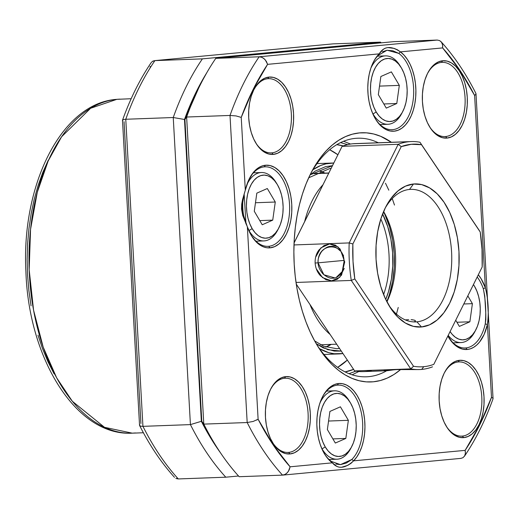 <?xml version="1.0" encoding="UTF-8"?>
<svg xmlns="http://www.w3.org/2000/svg" width="519" height="519" viewBox="0 0 519 519"><rect width="100%" height="100%" fill="white"/><g stroke="black" fill="none" stroke-linecap="round" stroke-linejoin="round"><path stroke-width="0.78" d="M135.478 432.95L132.267 433.164L104.501 427.306L72.336 401.265L56.662 377.838L43.181 347.088L33.566 310.206L29.174 269.789L30.556 229.307L37.297 192.212L48.163 160.987L61.599 136.769L90.591 108.276L116.827 99.343A7.96 6.475 -95.4 0 0 116.496 99.369A7.96 6.475 84.6 0 1 116.827 99.343A167.124 97.053 87.9 0 0 29.285 272.469A167.124 97.053 87.9 0 0 132.267 433.164C76.449 436.479 28.733 359.038 25.924 271.988C21.097 185.445 61.197 103.275 116.528 99.363L120.038 99.135A167.124 97.053 87.9 0 0 116.827 99.343L131.164 98.727M124.047 121.686L140.921 423.523M220.685 453.113L216.41 446.982L201.353 421.311L184.479 119.474L196.519 91.26L206.763 72.777A252.013 146.345 -92.1 0 0 184.479 119.474L173.249 117.521A259.974 150.964 -92.1 0 1 202.397 58.868L154.915 60.606A259.974 150.964 87.9 0 0 125.767 119.26L173.249 117.521L125.767 119.26L142.939 426.346A259.974 150.964 87.9 0 0 178.302 478.94L225.784 477.201A259.974 150.964 -92.1 0 1 190.421 424.607L142.939 426.346L190.421 424.607L173.249 117.521L184.479 119.474L201.353 421.311L190.421 424.607A259.974 150.964 87.9 0 0 225.784 477.201L178.302 478.94A259.974 150.964 -92.1 0 1 142.939 426.346L125.767 119.26A259.974 150.964 -92.1 0 1 154.915 60.606L202.397 58.868L380.472 42.136A259.974 150.964 -92.1 0 1 381.115 42.843A259.974 150.964 87.9 0 0 380.472 42.136L332.997 43.875L380.472 42.136L202.397 58.868A259.974 150.964 87.9 0 0 173.249 117.521L190.421 424.607L201.353 421.311A252.013 146.345 -92.1 0 0 220.679 453.1M48.261 160.17L42.83 172.295L38.147 185.322L34.248 199.127L31.172 213.588L28.947 228.548L27.591 243.878L27.131 259.422L27.559 275.038L28.869 290.569L31.062 305.866M37.971 335.17L42.623 348.904L48.014 361.84L54.099 373.855M116.172 99.408A7.96 6.475 84.6 0 1 116.496 99.369M152.534 61.32L154.915 60.606L332.997 43.875L154.915 60.606L152.956 61.086L151.418 62.312M238.526 476.001L225.784 477.201L238.526 476.001M176.298 478.589L178.302 478.94L175.857 478.388M125.767 119.26L123.613 119.526L122.568 120.084L122.737 120.843M139.721 424.659L139.65 425.593L140.759 426.196L142.939 426.346M332.997 43.875L154.915 60.606M150.147 67.152L150.114 66.4M322.928 184.803A85.687 49.759 87.9 0 0 304.659 221.561A85.687 49.759 -92.1 0 1 322.928 184.803M309.947 304.458A85.687 49.759 87.9 0 0 330.123 334.463A85.687 49.759 -92.1 0 1 309.947 304.458M383.606 294.578A66.322 38.51 87.9 0 0 380.836 218.973A66.322 38.51 -92.1 0 1 383.606 294.578M382.607 213.964A68.975 40.054 -92.1 0 1 385.74 299.437L388.549 291.522L391.397 279.138L392.76 265.942L392.585 252.429L390.878 239.123L387.706 226.537L382.607 213.964M328.728 173.132L314.086 173.67L328.728 173.132M288.661 452.406A37.141 21.564 87.9 0 0 308.085 413.319A37.141 21.564 87.9 0 0 284.516 378.267L285.722 376.632A38.73 22.492 -92.1 0 1 310.304 413.182A38.73 22.492 -92.1 0 1 290.05 453.943L288.661 452.406L287.234 452.458L288.661 452.406A37.141 21.564 -92.1 0 1 287.948 452.451A37.141 21.564 -92.1 0 1 272.501 442.441A37.141 21.564 87.9 0 0 288.661 452.406L290.05 453.943L294.377 452.789L298.457 450.2L302.136 446.262L305.263 441.137L307.722 435.013L309.421 428.136L310.291 420.766L310.304 413.182L309.447 405.683L307.767 398.553L305.321 392.059L302.207 386.467L298.542 381.978L294.468 378.773L290.14 376.963L285.722 376.632L281.395 377.787L277.308 380.382L273.636 384.32L270.503 389.445L268.044 395.562L266.351 402.439L265.475 409.815L265.469 417.393L266.318 424.899L268.005 432.029L270.444 438.516L273.565 444.115L277.23 448.598L281.304 451.809L285.632 453.612L290.05 453.943A38.73 22.492 -92.1 0 1 272.845 443.005A38.73 22.492 -92.1 0 1 270.86 388.75A38.73 22.492 -92.1 0 1 285.722 376.632L284.516 378.267A37.141 21.564 -92.1 0 1 285.229 378.221A37.141 21.564 -92.1 0 1 308.117 413.935A37.141 21.564 -92.1 0 1 288.661 452.406M271.917 152.852A37.141 21.564 87.9 0 0 291.341 113.765A37.141 21.564 87.9 0 0 267.772 78.719L268.978 77.078A38.73 22.492 -92.1 0 1 293.553 113.629A38.73 22.492 -92.1 0 1 273.299 154.396L271.917 152.852L270.483 152.904L271.917 152.852A37.141 21.564 -92.1 0 1 271.203 152.897A37.141 21.564 -92.1 0 1 255.757 142.887A37.141 21.564 87.9 0 0 271.917 152.852L273.299 154.396L277.633 153.241L281.713 150.646L285.392 146.708L288.519 141.583L290.977 135.465L292.677 128.582L293.546 121.212L293.553 113.629L292.703 106.129L291.023 98.999L288.577 92.512L285.463 86.913L281.798 82.424L277.717 79.219L273.39 77.415L268.978 77.078L264.645 78.233L260.564 80.828L256.886 84.766L253.759 89.891L251.3 96.015L249.6 102.892L248.731 110.262L248.718 117.845L249.574 125.345L251.254 132.475L253.7 138.962L256.814 144.561L260.48 149.05L264.554 152.255L268.881 154.059L273.299 154.396A38.73 22.492 -92.1 0 1 256.101 143.452A38.73 22.492 -92.1 0 1 254.115 89.197A38.73 22.492 -92.1 0 1 268.978 77.078L267.772 78.719A37.141 21.564 -92.1 0 1 268.485 78.667A37.141 21.564 -92.1 0 1 291.367 114.381A37.141 21.564 -92.1 0 1 271.917 152.852M445.626 136.536A37.141 21.564 87.9 0 0 465.05 97.449A37.141 21.564 87.9 0 0 441.481 62.403L442.688 60.762A38.73 22.492 -92.1 0 1 467.262 97.313A38.73 22.492 -92.1 0 1 447.008 138.08L445.626 136.536L444.193 136.588L445.626 136.536A37.141 21.564 -92.1 0 1 444.913 136.581A37.141 21.564 -92.1 0 1 429.466 126.571A37.141 21.564 87.9 0 0 445.626 136.536L447.008 138.08L451.342 136.925L455.423 134.33L459.101 130.392L462.228 125.267L464.687 119.149L466.386 112.266L467.256 104.896L467.262 97.313L466.412 89.813L464.732 82.683L462.286 76.196L459.172 70.597L455.507 66.108L451.426 62.903L447.099 61.099L442.688 60.762L438.354 61.917L434.273 64.512L430.595 68.45L427.468 73.575L425.009 79.692L423.309 86.576L422.44 93.945L422.427 101.529L423.283 109.029L424.964 116.159L427.409 122.646L430.523 128.245L434.189 132.734L438.263 135.939L442.59 137.743L447.008 138.08A38.73 22.492 -92.1 0 1 429.81 127.136A38.73 22.492 -92.1 0 1 427.825 72.881A38.73 22.492 -92.1 0 1 442.688 60.762L441.481 62.403A37.141 21.564 -92.1 0 1 442.194 62.351A37.141 21.564 -92.1 0 1 465.076 98.065A37.141 21.564 -92.1 0 1 445.626 136.536M462.371 436.09A37.141 21.564 87.9 0 0 481.794 397.003A37.141 21.564 87.9 0 0 458.225 361.951L459.432 360.316A38.73 22.492 -92.1 0 1 484.013 396.866A38.73 22.492 -92.1 0 1 463.759 437.627L462.371 436.09L460.943 436.142L462.371 436.09A37.141 21.564 -92.1 0 1 461.657 436.135A37.141 21.564 -92.1 0 1 446.21 426.125A37.141 21.564 87.9 0 0 462.371 436.09L463.759 437.627L468.086 436.473L472.167 433.884L475.845 429.946L478.972 424.821L481.431 418.697L483.131 411.82L484 404.45L484.013 396.866L483.157 389.367L481.476 382.237L479.031 375.743L475.917 370.151L472.251 365.661L468.177 362.45L463.85 360.647L459.432 360.316L455.105 361.471L451.017 364.066L447.346 368.003L444.212 373.129L441.753 379.246L440.06 386.123L439.184 393.499L439.178 401.077L440.028 408.576L441.714 415.713L444.154 422.2L447.274 427.799L450.94 432.282L455.014 435.493L459.341 437.296L463.759 437.627A38.73 22.492 -92.1 0 1 446.554 426.689A38.73 22.492 -92.1 0 1 444.569 372.434A38.73 22.492 -92.1 0 1 459.432 360.316L458.225 361.951A37.141 21.564 -92.1 0 1 458.939 361.905A37.141 21.564 -92.1 0 1 481.827 397.619A37.141 21.564 -92.1 0 1 462.371 436.09M268.725 246.298A39.794 23.108 87.9 0 0 289.537 204.415A39.794 23.108 87.9 0 0 264.288 166.865L265.488 165.23A41.384 24.03 -92.1 0 1 291.749 204.285A41.384 24.03 -92.1 0 1 270.107 247.835L268.725 246.298L267.194 246.35L268.725 246.298A39.794 23.108 -92.1 0 1 267.96 246.343A39.794 23.108 -92.1 0 1 251.391 235.587A39.794 23.108 87.9 0 0 268.725 246.298L270.107 247.835L274.739 246.603L279.099 243.833L283.03 239.622L286.371 234.147L288.999 227.607L290.815 220.257L291.743 212.381L291.749 204.285L290.841 196.266L289.044 188.65L286.43 181.715L283.102 175.733L279.19 170.939L274.83 167.514L270.211 165.58L265.488 165.23L264.288 166.865A39.794 23.108 87.9 0 0 249.315 178.757A39.794 23.108 -92.1 0 1 264.288 166.865A39.794 23.108 -92.1 0 1 265.047 166.813A39.794 23.108 -92.1 0 1 289.57 205.076A39.794 23.108 -92.1 0 1 268.725 246.298M331.362 461.417L332.329 462.831C337.96 469.364 345.051 468.696 353.588 460.84L351.804 459.497A39.794 23.108 87.9 0 0 361.509 413.714A39.794 23.108 87.9 0 0 337.369 385.15L338.576 383.515A41.384 24.03 -92.1 0 1 363.683 413.215A41.384 24.03 -92.1 0 1 353.588 460.84L350.889 463.415L347.762 465.355L341.58 467.256L339.037 467.165L336.85 466.386L332.329 462.831A41.384 24.03 -92.1 0 1 324.816 454.43A41.384 24.03 -92.1 0 1 322.695 396.464A41.384 24.03 -92.1 0 1 338.576 383.515L334.612 384.469L330.83 386.558L327.32 389.711L324.193 393.856L321.54 398.864L319.425 404.599L317.907 410.905L317.038 417.6L316.837 424.497L317.31 431.399L318.445 438.12L320.21 444.472L322.552 450.265L325.407 455.351L328.696 459.581L332.329 462.831L290.102 466.802A252.013 146.345 -92.1 0 1 258.112 419.235L247.362 226.874L241.556 209.332L244.287 193.548L245.312 190.22L241.238 117.398A252.013 146.345 -92.1 0 1 267.596 64.35L379.149 53.872L383.204 49.422L385.28 48.17L387.758 47.579L394.109 48.384L397.437 49.792L400.402 51.874L442.636 47.91A252.013 146.345 -92.1 0 1 474.619 95.477L485.375 287.837L483.293 288.668A39.794 23.108 87.9 0 0 477.201 277.003A39.794 23.108 -92.1 0 1 483.293 288.668L484.759 295.992L485.816 314.053L485.836 319.594L485.259 323.908A39.794 23.108 -92.1 0 1 465.854 347.938A39.794 23.108 -92.1 0 1 465.095 347.99A39.794 23.108 -92.1 0 1 448.52 337.227A39.794 23.108 87.9 0 0 465.854 347.938L467.243 349.482L470.532 348.774L473.717 347.282L476.734 345.038L479.524 342.086L484.214 334.288L487.419 324.492L491.493 397.314A252.013 146.345 -92.1 0 1 465.134 450.362L353.588 460.84L351.804 459.497L340.458 464.635L331.362 461.417A39.794 23.108 -92.1 0 1 324.479 453.872A39.794 23.108 87.9 0 0 331.362 461.417L332.329 462.831L290.102 466.802L273.169 444.9L258.112 419.235L247.362 226.874L242.775 215.612L241.53 208.936L241.698 204.142L242.6 199.413L245.312 190.22A41.384 24.03 -92.1 0 1 249.607 178.173A41.384 24.03 -92.1 0 1 265.488 165.23L262.199 165.937L259.013 167.429L255.997 169.674L253.207 172.626L248.517 180.424L245.312 190.22L241.238 117.398L253.285 89.184L267.596 64.35L379.149 53.872L375.912 57.771L373.129 62.572L370.871 68.138L369.197 74.308L368.159 80.919L367.783 87.782L368.081 94.705L369.048 101.49L370.65 107.952L372.85 113.908L375.581 119.188L378.773 123.652L382.321 127.168L386.142 129.633L390.126 130.989L394.155 131.197L398.118 130.243L401.907 128.154L405.41 124.995L408.537 120.856L411.191 115.847L413.312 110.106L414.824 103.806L415.693 97.111L415.894 90.215L415.421 83.312L414.285 76.591L412.521 70.24L410.179 64.44L407.324 59.361L404.035 55.131L400.402 51.874L442.636 47.91L459.562 69.805L474.619 95.477L485.375 287.837L481.107 278.735L478.31 274.778A41.384 24.03 -92.1 0 1 485.375 287.837L487.062 294.299L488.262 312.951L488.243 319.976L487.419 324.492A41.384 24.03 -92.1 0 1 467.243 349.482L465.854 347.938A39.794 23.108 87.9 0 0 485.259 323.908L487.419 324.492L491.493 397.314L479.452 425.528L465.134 450.362L353.588 460.84L356.819 456.941L359.602 452.14L361.866 446.574L363.54 440.397L364.578 433.787L364.948 426.923L364.649 420.007L363.683 413.215L362.08 406.753L359.881 400.804L357.15 395.517L353.958 391.06L350.409 387.544L346.588 385.072L342.605 383.716L338.576 383.515L337.369 385.15A39.794 23.108 87.9 0 0 322.403 397.041A39.794 23.108 -92.1 0 1 337.369 385.15A39.794 23.108 -92.1 0 1 338.135 385.104A39.794 23.108 -92.1 0 1 361.633 414.344A39.794 23.108 -92.1 0 1 351.804 459.497L346.296 463.071L340.458 464.635L335.799 464.057M467.243 349.482A41.384 24.03 -92.1 0 1 448.864 337.791A41.384 24.03 -92.1 0 1 447.852 336.065L453.548 343.773L457.901 347.198L462.526 349.125L467.243 349.482M392.773 129.653L391.242 129.711L392.773 129.653A39.794 23.108 -92.1 0 1 392.007 129.705A39.794 23.108 -92.1 0 1 375.438 118.948A39.794 23.108 87.9 0 0 392.773 129.653A39.794 23.108 87.9 0 0 413.481 96.878A39.794 23.108 87.9 0 0 398.78 53.386A39.794 23.108 -92.1 0 1 413.481 96.878A39.794 23.108 -92.1 0 1 392.773 129.653M392.928 50.804L398.78 53.386L400.402 51.874A41.384 24.03 -92.1 0 1 412.391 112.876A41.384 24.03 -92.1 0 1 375.775 119.5A41.384 24.03 -92.1 0 1 373.654 61.534A41.384 24.03 -92.1 0 1 379.149 53.872L378.338 55.306A39.794 23.108 87.9 0 0 373.356 62.111A39.794 23.108 -92.1 0 1 378.338 55.306L386.973 50.272L392.928 50.804M465.854 347.938L464.323 347.996L465.854 347.938M316.824 344.713A119.376 69.319 87.9 0 0 386.687 370.735A119.376 69.319 -92.1 0 1 366.414 376.807A119.376 69.319 -92.1 0 1 316.824 344.713M400.558 369.606A124.683 72.401 -92.1 0 1 317.952 346.569A124.683 72.401 -92.1 0 1 294.202 264.132L295.233 276.296L296.946 288.279L299.327 299.963L302.356 311.238L306.002 321.994L310.232 332.128L314.994 341.541L320.255 350.143L325.964 357.851L332.056 364.591L338.485 370.3L345.18 374.919L352.077 378.403L359.109 380.725L366.219 381.861L373.323 381.796L380.362 380.531L387.271 378.085L393.973 374.471L400.558 369.606M199.4 86.452L184.907 119.461L201.787 421.298L212.401 440.106M247.362 226.874L251.624 235.97L257.132 242.814L260.22 245.215L263.451 246.869L266.772 247.751L270.107 247.835A41.384 24.03 -92.1 0 1 251.728 236.145A41.384 24.03 -92.1 0 1 247.362 226.874M391.404 142.29L380.654 136.302L373.622 133.98L366.518 132.851L359.408 132.916L352.369 134.174L345.466 136.627L338.758 140.24L332.322 144.983L326.211 150.802L320.489 157.653L315.208 165.464L310.42 174.157L306.171 183.648L302.499 193.853L299.444 204.674L297.037 215.995L295.292 227.718L294.234 239.726L293.871 251.903L294.202 264.132A124.683 72.401 -92.1 0 1 311.562 171.919A124.683 72.401 -92.1 0 1 391.404 142.29M202.235 81.035L199.257 86.725A252.013 146.345 87.9 0 0 184.907 119.461L186.632 117.028A259.974 150.964 -92.1 0 1 202.235 81.035A259.974 150.964 -92.1 0 1 215.774 58.375L393.856 41.65L437.238 40.06L393.856 41.65L215.774 58.375L259.156 56.785A259.974 150.964 87.9 0 0 230.014 115.445L247.18 422.531A259.974 150.964 87.9 0 0 282.544 475.125A259.974 150.964 -92.1 0 1 247.18 422.531L203.798 424.114A259.974 150.964 87.9 0 0 239.168 476.708L282.544 475.125L239.168 476.708A259.974 150.964 -92.1 0 1 215.567 445.205A259.974 150.964 -92.1 0 1 203.798 424.114L247.18 422.531L230.014 115.445A259.974 150.964 -92.1 0 1 259.156 56.785L215.774 58.375A259.974 150.964 87.9 0 0 186.632 117.028L230.014 115.445L186.632 117.028L203.798 424.114L201.787 421.298A252.013 146.345 87.9 0 0 212.18 439.749L215.567 445.205M310.57 173.852A119.376 69.319 -92.1 0 1 357.682 138.216A119.376 69.319 -92.1 0 1 378.299 142.77A119.376 69.319 87.9 0 0 310.57 173.852M267.583 64.304L265.339 59.97L263.444 58.212L261.323 57.122L259.156 56.785L437.238 40.06L259.156 56.785L261.848 57.317L264.385 58.971L266.383 61.443L267.596 64.35M253.817 89.781A37.141 21.564 -92.1 0 1 267.772 78.719A37.141 21.564 87.9 0 0 253.817 89.781M427.526 73.464A37.141 21.564 -92.1 0 1 441.481 62.403A37.141 21.564 87.9 0 0 427.526 73.464M444.27 373.012A37.141 21.564 -92.1 0 1 458.225 361.951A37.141 21.564 87.9 0 0 444.27 373.012M270.561 389.328A37.141 21.564 -92.1 0 1 284.516 378.267A37.141 21.564 87.9 0 0 270.561 389.328M245.772 223.189L243.242 215.573L242.12 208.826L242.328 203.078L243.846 195.228M382.432 51.79L386.973 50.272M258.086 419.255L256.684 420.066M290.102 466.802L289.219 469.851L287.507 472.511L285.165 474.385L282.544 475.125L284.665 474.626L286.657 473.354L288.343 471.427L290.095 466.853M465.147 450.408L465.426 452.451M442.688 45.756L442.642 47.858M247.18 422.531L253.162 421.441L258.112 419.235M241.238 117.398L236.08 115.932L230.014 115.445M442.636 47.91L442.571 44.894L441.552 42.331L439.684 40.612L437.238 40.06M475.891 93.407L475.819 94.341L474.619 95.477M491.493 397.314L492.803 398.157M476.001 93.738L487.49 299.191M282.544 475.125L460.924 458.374L463.006 457.68L464.667 455.87L465.4 453.301L465.134 450.362M201.787 421.298L203.798 424.114L186.632 117.028L184.907 119.461L201.787 421.298M485.259 323.908L487.419 324.492C489.002 311.913 488.314 299.697 485.375 287.837L483.293 288.668C485.641 300.138 486.303 311.887 485.259 323.908M387.226 50.252L398.78 53.386L400.402 51.874C391.028 45.484 383.943 46.152 379.149 53.872L378.338 55.306M245.967 223.695L244.151 194.022M324.972 173.125L319.483 170.809A90.196 52.374 87.9 0 1 324.972 173.125M340.574 142.602L347.568 144.639L340.574 142.602M332.426 165.691L310.064 174.877L315.234 171.088L325.692 166.599L332.426 165.691M330.045 168.428L331.07 168.409A90.196 52.374 -92.1 0 0 330.045 168.428L308.682 177.79M337.863 154.746A114.07 66.244 87.9 0 0 329.669 149.738L337.863 154.746M343.559 145.988L336.76 144.678A114.07 66.244 -92.1 0 1 343.267 145.904M342.942 353.53A95.502 55.455 -92.1 0 1 338.998 353.919A95.502 55.455 -92.1 0 1 319.509 348.671L328.761 352.673L334.197 353.737L342.942 353.536M347.341 360.069L337.635 367.368A114.07 66.244 87.9 0 0 347.341 360.069M312.963 169.707A95.502 55.455 -92.1 0 1 332.011 163.05A95.502 55.455 -92.1 0 1 333.743 163.031L325.958 163.848L320.638 165.522L312.963 169.707M353.601 369.379A114.07 66.244 -92.1 0 1 345.077 371.896L353.601 369.379M316.246 343.734L323.201 347.886L334.23 351.091L341.301 351.091L327.865 349.728L316.246 343.727M355.865 371.143L349.034 373.686L355.859 371.143M339.53 348.457L336.643 348.697A90.196 52.374 -92.1 0 0 339.53 348.457M385.481 183.201L388.815 190.168M392.228 198.55L394.492 205.063M398.242 307.449L396.458 314.112M325.938 347.094A90.196 52.374 87.9 0 0 331.239 344.382L325.938 347.094M334.82 277.899L323.882 274.765L318.108 262.841L315.117 263.016C314.975 257.787 316.305 253.389 319.107 249.814L323.992 245.571L329.753 243.917L335.417 245.15L340.127 249.042L344.707 261.933L344.006 261.894L342.216 271.58L336.143 277.483M316.292 268.797L322.552 277.626L331.563 280.87L339.692 277.367L344.24 268.401M395.893 369.554L387.498 370.663L388.218 369.82L387.498 370.663L395.88 369.554M383.606 211.518A66.322 38.51 -92.1 0 1 386.915 301.811A66.322 38.51 87.9 0 0 383.606 211.518M386.785 301.558A71.628 41.591 87.9 0 0 383.502 211.771M411.184 141.57L355.074 143.62A114.07 66.244 87.9 0 0 352.881 143.763L408.991 141.713A114.07 66.244 -92.1 0 1 411.184 141.57A114.07 66.244 -92.1 0 1 419.955 142.245L480.224 232.012A111.416 64.7 -92.1 0 1 482.177 266.993L433.8 364.351A111.416 64.7 -92.1 0 1 423.731 366.686A111.416 64.7 -92.1 0 1 413.513 366.252L354.808 278.956L353.03 261.537L352.855 243.975L401.232 146.618L411.301 144.282L421.519 144.71L480.224 232.012L482.002 249.425L482.177 266.993L433.8 364.351A111.416 64.7 -92.1 0 1 423.731 366.686L421.72 369.411A114.07 66.244 87.9 0 0 432.515 366.836A114.07 66.244 -92.1 0 1 421.72 369.411A114.07 66.244 -92.1 0 1 419.534 369.554A114.07 66.244 -92.1 0 1 410.756 368.879L354.646 370.929A114.07 66.244 87.9 0 0 363.417 371.61L385.649 370.793L384.209 370.469L386.636 369.976L391.501 369.619L419.534 369.554M372.117 370.294A114.07 66.244 -92.1 0 1 354.646 370.929L296.271 284.127L354.646 370.929L410.756 368.879L351.285 280.435A114.07 66.244 -92.1 0 1 349.19 242.918L293.988 244.942L349.19 242.918L398.203 144.288A114.07 66.244 -92.1 0 1 408.991 141.713L352.881 143.763A114.07 66.244 -92.1 0 1 357.267 143.607M414.136 321.754L415.116 321.41L414.136 321.754M415.485 320.995L415.116 321.41L415.252 320.554L414.415 320.152L411.087 319.665L413.014 319.84M408.732 319.665L406.02 319.853L408.732 319.665M405.339 319.918L406.02 319.853L405.339 319.918M416.9 321.832L414.35 321.929L416.9 321.832A66.322 38.51 87.9 0 0 451.582 252.033A66.322 38.51 87.9 0 0 409.497 189.448A66.322 38.51 -92.1 0 1 410.776 189.364A66.322 38.51 -92.1 0 1 451.64 253.136A66.322 38.51 -92.1 0 1 416.9 321.832L421.512 326.97L416.9 321.832A66.322 38.51 -92.1 0 1 415.628 321.916A66.322 38.51 -92.1 0 1 388.569 304.835A66.322 38.51 87.9 0 0 416.9 321.832M341.268 273.221C338.336 276.77 335.514 278.424 332.802 278.171C330.136 278.619 326.853 277.191 322.954 273.896C319.704 270.029 318.089 266.351 318.108 262.841L343.876 260.421L318.108 262.841C317.647 259.519 318.848 255.718 321.702 251.43C325.212 247.829 328.326 246.149 331.031 246.402C333.698 245.954 336.695 247.407 340.016 250.761M333.406 278.132L332.802 278.171M413.52 183.992A71.628 41.591 -92.1 0 1 458.971 251.592A71.628 41.591 -92.1 0 1 421.512 326.97L429.524 324.836L437.076 320.041L443.868 312.762L449.655 303.278L454.203 291.963L457.343 279.241L458.952 265.611L458.971 251.592L457.395 237.715L454.287 224.526L449.765 212.531L444.005 202.183L437.225 193.879L429.687 187.949L421.681 184.608L413.52 183.992L405.508 186.126L397.956 190.927L391.164 198.206L385.377 207.684L380.829 219.005L377.689 231.721L376.08 245.357L376.061 259.377L377.637 273.247L380.745 286.436L385.267 298.438L391.028 308.786L397.807 317.083L405.345 323.019L413.351 326.354L421.512 326.97A71.628 41.591 -92.1 0 1 389.704 306.735A71.628 41.591 -92.1 0 1 386.032 206.4A71.628 41.591 -92.1 0 1 413.52 183.992L409.497 189.448L413.52 183.992M417.094 369.58L397.197 369.56L384.041 370.566L387.498 370.663L385.649 370.793M398.203 144.288L342.086 146.345L294.065 242.983L342.086 146.345L398.203 144.288L401.232 146.618A111.416 64.7 -92.1 0 1 421.519 144.71L479.426 230.683L419.955 142.245A114.07 66.244 87.9 0 0 408.991 141.713A114.07 66.244 87.9 0 0 398.203 144.288L349.19 242.918L352.855 243.975L401.232 146.618L398.203 144.288M351.285 280.435L296.025 282.459L351.285 280.435L410.756 368.879A114.07 66.244 87.9 0 0 421.72 369.411L423.731 366.686A111.416 64.7 -92.1 0 1 413.513 366.252L410.756 368.879L413.513 366.252L354.808 278.956L351.285 280.435L354.808 278.956A111.416 64.7 -92.1 0 1 352.855 243.975L349.19 242.918A114.07 66.244 87.9 0 0 351.285 280.435M294.072 242.873L342.086 146.345A114.07 66.244 -92.1 0 1 352.881 143.763A114.07 66.244 87.9 0 0 342.086 146.345L294.072 242.873M320.56 275.823C317.375 272.501 315.558 268.226 315.117 263.016L318.108 262.841C317.077 242.295 344.603 241.283 344.006 261.894L344.707 261.933L341.58 275.057L337.318 279.235L331.823 280.863L325.9 279.657L320.56 275.823M389.458 294.331L392.598 281.609L394.206 267.979L394.226 253.96L392.649 240.089L389.542 226.9L385.02 214.898M409.497 189.448A66.322 38.51 87.9 0 0 385.04 208.372A66.322 38.51 -92.1 0 1 409.497 189.448M330.428 246.441L331.031 246.402M343.572 255.692L338.077 246.934L329.546 243.93L320.878 247.861L315.623 257.229M402.199 112.545A34.222 19.871 -92.1 0 1 387.914 124.281A34.222 19.871 -92.1 0 1 372.992 113.927A34.222 19.871 87.9 0 0 401.706 113.531L402.699 111.63A31.568 18.334 -92.1 0 1 376.21 112L372.992 113.927A34.222 19.871 -92.1 0 1 372.473 113.012A34.222 19.871 87.9 0 0 372.992 113.927L376.21 112L373.849 107.161L372.065 101.666L370.923 95.723L370.475 89.56L370.728 83.416L371.675 77.519L373.284 72.109L375.49 67.379L378.208 63.526L381.329 60.684L384.741 58.971L388.316 58.452L391.903 59.14L395.374 61.021L398.592 64.012L401.44 68.002A31.568 18.334 -92.1 0 1 402.699 111.63M401.44 68.002L403.795 72.842L405.579 78.337L406.721 84.279L407.168 90.442L406.915 96.592L405.968 102.483L404.359 107.9L402.154 112.623L399.442 116.483L396.315 119.318L392.902 121.031L389.334 121.55L385.74 120.862L382.269 118.981L379.052 115.99L376.21 112A31.568 18.334 -92.1 0 1 375.321 67.671A31.568 18.334 -92.1 0 1 401.083 67.412A31.568 18.334 -92.1 0 1 401.44 68.002M378.325 94.62L386.279 108.121L396.782 103.502L399.319 85.382L391.365 71.882L380.868 76.501L378.325 94.62L380.868 76.501L391.365 71.882L399.319 85.382L379.519 86.109L399.319 85.382L396.782 103.502L383.839 103.975L396.782 103.502L386.279 108.121L378.325 94.62M401.083 67.412L399.954 65.595A34.222 19.871 87.9 0 0 370.832 68.249A34.222 19.871 -92.1 0 1 385.409 55.883A34.222 19.871 -92.1 0 1 400.337 66.231M475.287 330.83A34.222 19.871 -92.1 0 1 461.002 342.566A34.222 19.871 -92.1 0 1 448.202 335.365A34.222 19.871 87.9 0 0 474.794 331.816L475.787 329.922A31.568 18.334 -92.1 0 1 450.09 331.563L452.14 334.275L455.358 337.272L458.828 339.147L462.416 339.841L465.991 339.322L469.403 337.61L472.53 334.768L475.242 330.908L477.448 326.185L479.056 320.768L480.004 314.877L480.257 308.727L479.809 302.564L478.667 296.621L476.883 291.127L474.528 286.293A31.568 18.334 -92.1 0 1 475.787 329.922M473.438 284.581L474.528 286.293A31.568 18.334 -92.1 0 0 474.171 285.703A31.568 18.334 -92.1 0 0 473.438 284.581M455.727 320.223L459.367 326.406L469.87 321.786L472.407 303.667L467.82 295.882L472.407 303.667L463.798 303.985L472.407 303.667L469.87 321.786L456.928 322.26L469.87 321.786L459.367 326.406L455.727 320.223M278.158 229.184A34.222 19.871 -92.1 0 1 263.873 240.92A34.222 19.871 -92.1 0 1 248.945 230.566A34.222 19.871 87.9 0 0 277.665 230.17L278.658 228.276A31.568 18.334 -92.1 0 1 252.163 228.639L248.945 230.566A34.222 19.871 -92.1 0 1 248.426 229.658A34.222 19.871 87.9 0 0 248.945 230.566L252.163 228.639L249.808 223.806L248.024 218.311L246.882 212.368L246.428 206.199L246.681 200.055L247.634 194.158L249.237 188.747L251.443 184.018L254.161 180.164L257.288 177.323L260.7 175.61L264.268 175.091L267.862 175.785L271.333 177.66L274.551 180.657L277.393 184.647A31.568 18.334 -92.1 0 1 278.658 228.276M277.393 184.647L279.754 189.48L281.538 194.975L282.673 200.918L283.127 207.081L282.874 213.231L281.927 219.122L280.318 224.539L278.113 229.262L275.394 233.122L272.267 235.963L268.855 237.676L265.287 238.195L261.699 237.501L258.228 235.626L255.011 232.629L252.163 228.639A31.568 18.334 -92.1 0 1 251.28 184.316A31.568 18.334 -92.1 0 1 277.036 184.057A31.568 18.334 -92.1 0 1 277.393 184.647M254.278 211.259L262.238 224.759L272.735 220.14L275.278 202.027L267.317 188.527L256.821 193.146L254.278 211.259L256.821 193.146L267.317 188.527L275.278 202.027L255.471 202.747L275.278 202.027L272.735 220.14L259.792 220.614L272.735 220.14L262.238 224.759L254.278 211.259M244.514 219.602A34.222 19.871 -92.1 0 1 243.106 198.667A34.222 19.871 87.9 0 0 244.514 219.602M277.036 184.057L275.907 182.234A34.222 19.871 87.9 0 0 246.785 184.887A34.222 19.871 -92.1 0 1 261.368 172.522A34.222 19.871 -92.1 0 1 276.296 182.876M351.246 447.475A34.222 19.871 -92.1 0 1 336.961 459.205A34.222 19.871 -92.1 0 1 322.033 448.857A34.222 19.871 87.9 0 0 350.753 448.461L351.746 446.561A31.568 18.334 -92.1 0 1 325.251 446.93L322.033 448.857A34.222 19.871 -92.1 0 1 321.514 447.942A34.222 19.871 87.9 0 0 322.033 448.857L325.251 446.93L322.889 442.091L321.112 436.596L319.97 430.653L319.516 424.49L319.769 418.34L320.723 412.449L322.325 407.032L324.531 402.309L327.249 398.449L330.376 395.614L333.788 393.902L337.356 393.376L340.944 394.07L344.421 395.952L347.639 398.942L350.481 402.932A31.568 18.334 -92.1 0 1 351.746 446.561M350.481 402.932L352.842 407.765L354.626 413.267L355.762 419.209L356.216 425.372L355.963 431.516L355.015 437.413L353.407 442.824L351.201 447.553L348.483 451.407L345.356 454.248L341.943 455.961L338.375 456.48L334.787 455.786L331.317 453.911L328.092 450.92L325.251 446.93A31.568 18.334 -92.1 0 1 324.369 402.601A31.568 18.334 -92.1 0 1 350.124 402.342A31.568 18.334 -92.1 0 1 350.481 402.932M327.366 429.55L335.326 443.051L345.823 438.432L348.366 420.312L340.406 406.812L329.909 411.431L327.366 429.55L329.909 411.431L340.406 406.812L348.366 420.312L328.559 421.039L348.366 420.312L345.823 438.432L332.88 438.905L345.823 438.432L335.326 443.051L327.366 429.55M350.124 402.342L348.995 400.525A34.222 19.871 87.9 0 0 319.873 403.172A34.222 19.871 -92.1 0 1 334.457 390.813A34.222 19.871 -92.1 0 1 349.384 401.161M143.387 432.755L132.267 433.164M139.605 425.522C149.738 445.574 161.37 462.844 174.507 477.331M122.516 120.187C130.282 98.539 139.825 79.368 151.146 62.676M122.49 120.363L139.54 425.262M320.593 344.772L336.656 344.188M314.326 173.515L328.799 172.989M493.024 398.813C485.259 420.461 475.715 439.632 464.395 456.324M441.033 41.669C454.17 56.156 465.803 73.426 475.936 93.478M493.05 398.637L488.262 312.951M244.287 193.555L244.001 194.593M246.304 224.474L245.772 223.183M324.518 173.145L319.328 170.881M343.572 141.272L350.539 144.055M338.998 353.919L323.979 354.471M331.985 163.05L316.992 163.595M314.657 340.925L323.759 346.27L336.643 348.697M352.122 374.796L358.863 371.507M330.785 344.402L325.621 347.107M387.914 124.281L380.018 124.566M385.409 55.883L377.514 56.169M461.002 342.566L453.106 342.858M473.451 284.548L474.132 285.645M263.873 240.92L255.971 241.212M261.368 172.522L253.473 172.814M336.961 459.205L329.059 459.497M334.457 390.813L326.555 391.099"/></g></svg>
